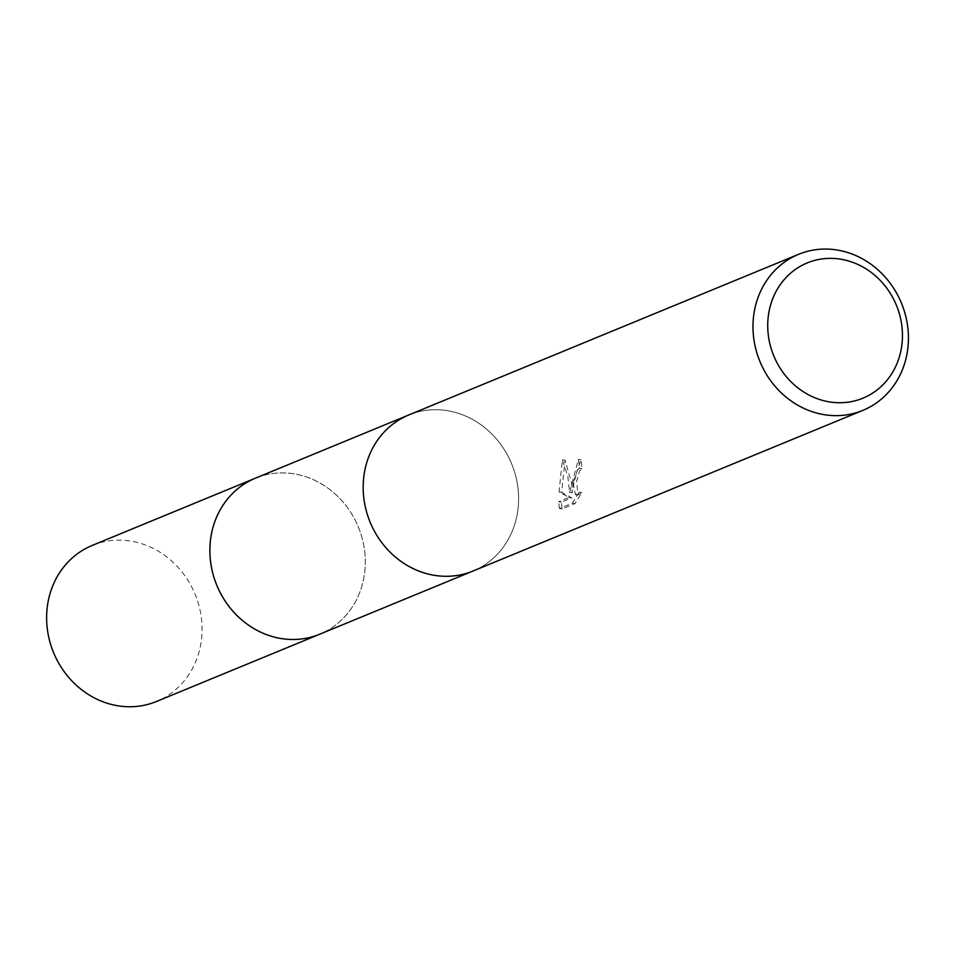 <?xml version="1.0" encoding="UTF-8"?>
<svg xmlns="http://www.w3.org/2000/svg" width="956" height="956" viewBox="0 0 956 956"><rect width="100%" height="100%" fill="white"/><g stroke="black" fill="none" stroke-linecap="round" stroke-linejoin="round"><path stroke-width="0.72" stroke-dasharray="4.78 3.58" d="M408.738 414.988A84.391 76.54 -112.4 0 1 518.391 505.174A84.367 76.528 -112.4 0 1 473.029 571.019A84.367 76.528 -112.4 0 1 363.4 480.844A84.367 76.528 -112.4 0 1 408.726 415A84.367 76.528 -112.4 0 1 518.367 505.186A84.391 76.54 -112.4 0 1 473.041 571.031L471.75 571.545M255.443 478.179A84.367 76.528 -112.4 0 1 365.072 568.354A84.367 76.528 -112.4 0 1 319.746 634.198M573.134 482.613L572.238 492.806L571.58 483.258L565.068 460.206L561.638 492.412L571.796 497.837L561.303 502.163L562.068 508.927L575.022 503.585L581.774 492.543L578.01 495.029L576.611 481.179L579.587 471.057L581.917 468.667A84.391 76.54 67.6 0 0 581.081 459.776L573.134 482.613M561.303 502.163L558.663 501.757L569.167 497.431L559.045 492.005L562.355 459.788L567.816 476.219L569.633 492.388L578.428 459.358A81.571 73.994 -112.4 0 1 579.312 468.261L576.994 470.651L573.504 485.218L575.381 494.611L579.157 492.137L572.321 503.155L559.356 508.508L562.068 508.927M579.312 468.261L581.917 468.667M569.633 492.388L572.238 492.806M562.355 459.776L565.068 460.206M559.045 492.005L561.638 492.412M569.167 497.431L571.796 497.837M559.356 508.496L558.663 501.745M572.321 503.167L575.022 503.585M579.157 492.137L581.774 492.543M578.428 459.358L581.081 459.776M92.194 545.446A84.391 76.54 -112.4 0 1 130.398 541.06A84.391 76.54 -112.4 0 1 200.903 614.684A84.391 76.54 -112.4 0 1 156.509 701.477M256.734 477.642A84.391 76.54 -112.4 0 1 293.647 473.782A84.391 76.54 -112.4 0 1 364.021 546.653A84.391 76.54 -112.4 0 1 321.037 633.661M578.01 495.029L575.381 494.622M407.447 415.537L408.726 415"/><path stroke-width="1.43" d="M321.037 633.661A84.391 76.54 -112.4 0 1 319.746 634.21A84.367 76.528 -112.4 0 1 210.117 544.012A84.367 76.528 -112.4 0 1 255.443 478.179A84.391 76.54 -112.4 0 1 256.734 477.642M862.862 410.375L473.041 571.031A84.391 76.54 -112.4 0 1 363.4 480.832A84.391 76.54 -112.4 0 1 408.738 414.988L798.547 254.332A84.391 76.54 -112.4 0 1 908.2 344.53A84.391 76.54 -112.4 0 1 862.862 410.375A84.391 76.54 -112.4 0 1 753.208 320.188A84.391 76.54 -112.4 0 1 798.547 254.332M902.249 341.101A73.134 66.334 -112.4 0 1 829.844 401.962A73.134 66.334 -112.4 0 1 767.919 319.997A73.134 66.334 -112.4 0 1 840.324 259.136A73.134 66.334 -112.4 0 1 902.249 341.101M255.443 478.167A84.391 76.54 -112.4 0 0 211.037 564.96A84.391 76.54 -112.4 0 0 281.542 638.584A84.391 76.54 -112.4 0 0 319.746 634.21L156.509 701.477A84.391 76.54 -112.4 0 1 118.305 705.863A84.391 76.54 -112.4 0 1 47.8 632.239A84.391 76.54 -112.4 0 1 92.194 545.446L407.447 415.537M319.746 634.198L471.75 571.545"/></g></svg>

